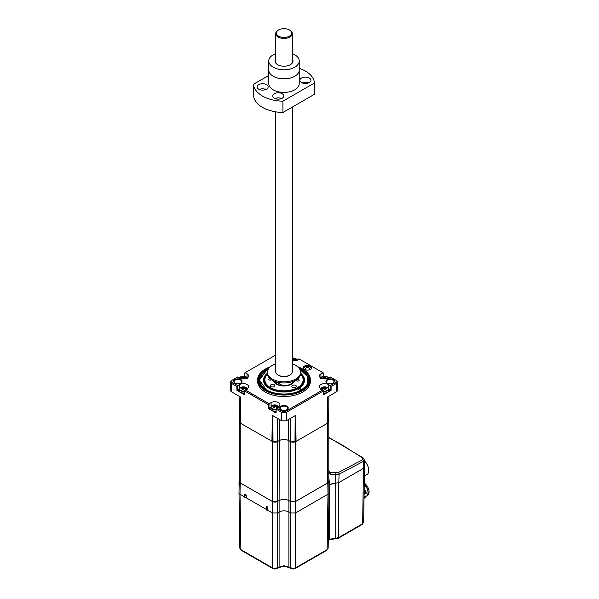 <?xml version="1.0" encoding="UTF-8"?>
<svg xmlns="http://www.w3.org/2000/svg" width="599" height="599" viewBox="0 0 599 599"><rect width="100%" height="100%" fill="white"/><g stroke="black" fill="none" stroke-linecap="round" stroke-linejoin="round"><path stroke-width="0.9" d="M365.862 496.444L366.431 496.114A7.547 4.358 -120 0 0 367.996 492.685A7.547 4.358 -120 0 0 367.996 492.663A7.547 4.358 -120 0 0 364.229 484.598M364.102 492.73L364.319 493.771L365.353 493.696L364.147 490.019M364.147 489.772L365.3 493.202L366.333 493.127L364.177 487.848M364.08 494.362L364.102 492.984M364.185 494.37L364.087 493.816M365.165 493.801L364.14 490.499M366.146 493.239L364.17 488.23M367.576 494.819A7.405 4.275 -120 0 0 364.229 484.426M367.996 492.55A7.27 4.2 -120 0 0 367.996 492.438A7.27 4.2 -120 0 0 364.229 484.539M364.252 483.116A7.405 4.275 60 0 1 368.752 489.653A7.405 4.275 60 0 1 367.539 495.321L367.082 495.583M364.02 498.375L364.956 497.282L364.776 496.556L364.042 496.983M364.731 497.971L365.929 496.721L365.757 495.994L364.813 496.698M365.929 496.721L364.948 496.459M364.222 498.226L365.742 496.826M364.956 497.282L364.035 497.058M364.02 498.346L364.769 497.395M364.402 460.803A9.067 5.234 60 0 1 368.729 470.305L368.729 470.529A9.344 5.398 60 0 1 367.666 474.064L364.357 475.973M364.402 460.871A9.344 5.398 60 0 1 368.729 470.529M365.712 475.194L367.666 474.064M328.784 437.382L363.189 457.958A1.385 0.711 125 0 0 362.575 457.988L341.864 444.765L328.784 437.719M328.664 470.372L330.124 472.514L338.24 472.589L362.582 459.755L362.575 457.988M328.357 473.158L330.124 472.514A1.385 0.472 -102 0 1 330.573 474.176L328.23 473.502M328.784 472.154L328.784 471.248M363.189 457.958L364.387 460.002L363.376 461.41L339.094 474.213L335.56 474.528L336.114 472.761M338.24 472.589A1.385 0.809 -119.4 0 1 339.094 474.213L338.802 482.599L335.769 483.153L335.56 474.528L330.573 474.176M338.802 482.599L363.481 468.343L363.376 461.41A1.385 0.854 -116.1 0 0 362.582 459.755M335.769 483.153L328.881 484.726M239.218 481.154L239.001 492.812L240.012 494.212L240.85 549.62A1.385 0.801 120 0 0 241.135 550.241L239.832 548.212L240.85 549.62L272.493 567.889L274.941 568.481L284.001 565.733L293.053 568.481L295.502 567.889L327.151 549.62L327.982 494.212L329.001 492.812L328.784 481.154M293.053 568.481L293.053 569.05L290.897 568.511A1.385 0.801 120 0 1 290.605 567.889L290.605 512.961L295.502 512.961L327.982 494.212L327.818 482.906L328.829 481.469M288.696 419.412L288.696 440.535C285.566 439.06 282.436 439.06 279.299 440.535C282.436 439.134 285.566 439.134 288.696 440.535L290.56 441.605A3.459 1.999 0 0 0 295.457 441.605L295.457 501.528L327.765 482.876A3.459 1.999 0 0 0 328.784 481.461L328.784 421.539A3.459 1.999 0 0 0 328.626 420.947M295.457 501.528L290.605 501.558L295.502 501.558L295.502 567.889A1.385 0.801 60 0 1 295.217 568.511L326.859 550.241A1.385 0.801 60 0 0 327.151 549.62L326.859 550.241M327.818 482.906L295.502 501.558M290.605 512.961L288.898 511.973C285.633 510.445 282.369 510.445 279.104 511.973L277.389 512.961L277.389 567.889A1.385 0.801 60 0 1 277.105 568.511L278.82 567.523A1.385 0.801 60 0 0 279.104 566.901L279.104 500.569C282.369 499.019 285.633 499.019 288.898 500.569L290.605 501.558L290.605 512.961M274.941 568.481L274.941 569.05L272.777 568.511A1.385 0.801 120 0 1 272.493 567.889L272.493 512.961L277.389 512.961L277.389 501.558L272.493 501.558L240.184 482.906L240.012 494.212L244.684 496.908L244.736 494.519A1.333 0.771 180 0 1 244.751 494.422L245.508 494.093L246.249 495.283L246.264 497.821A1.385 0.801 180 0 1 245.088 497.597A1.385 0.801 180 0 1 244.684 497.02A1.385 0.801 180 0 1 244.699 496.915M239.375 420.947A3.459 1.999 0 0 0 239.218 421.539A3.459 1.999 0 0 0 240.229 422.954L240.229 482.876L272.545 501.528A3.459 1.999 0 0 0 277.389 501.558L279.104 500.569L279.299 419.412M240.229 482.876L239.218 481.461L239.218 421.539M239.166 481.469L240.184 482.906M364.387 460.002L364.492 466.95L363.481 468.343L362.642 523.691L363.668 521.549L362.567 524.162A1.385 0.584 49.2 0 0 362.642 523.691L362.17 524.028A1.385 0.801 -120 0 1 361.886 524.657L362.567 524.162M239.218 470.694L239.218 471.368M239.166 471.016L239.143 482.921M266.226 509.345L246.264 497.821M266.241 509.352L266.278 506.949A1.333 0.771 180 0 1 266.293 506.859L267.049 506.529L267.79 507.72L267.805 510.258A1.385 0.801 180 0 1 266.226 509.457A1.385 0.801 180 0 1 266.241 509.352M272.493 501.558L272.493 512.961L267.805 510.258M328.784 477.89L329.675 484.269L338.779 482.607L338.779 537.535A1.385 0.801 60 0 1 338.495 538.157L336.331 538.696L336.331 538.119L338.779 537.535L362.17 524.028M328.289 539.991L329.66 539.197L336.331 538.119M328.724 411.491A3.459 1.999 0 0 0 328.784 411.139A3.459 1.999 0 0 0 328.731 410.809M239.263 410.809A3.459 1.999 0 0 0 239.218 411.139A3.459 1.999 0 0 0 239.271 411.491M239.772 388.399L239.742 384.513A5.196 2.995 0 0 1 245.418 383.862A5.196 2.995 0 0 1 248.607 386.647A5.196 2.995 0 0 1 247.088 388.751L244.826 390.391L244.766 394.913L236.904 390.368L236.904 386.497L231.311 383.27L231.184 391.634L240.603 397.07L240.603 423.306L272.545 441.605A3.459 1.999 0 0 0 277.442 441.605L277.442 501.528M240.229 422.954L240.603 423.164M239.106 396.209L239.375 421.389L240.603 422.849M272.051 441.321L277.434 441.605L279.104 440.647M327.391 423.164L327.765 422.954A3.459 1.999 0 0 0 328.784 421.539M295.457 441.605L296.063 441.396L295.666 415.392L286.247 420.827L281.747 420.827L281.747 412.389L276.154 409.154L276.094 413.003L276.102 412.329L276.094 413.003L268.232 408.458L268.816 408.121L270.943 409.349A3.879 2.239 0 0 0 273.264 410.974A3.879 2.239 0 0 0 273.975 411.094A3.879 2.239 0 0 0 276.004 411.019M290.56 501.528L290.56 441.605L295.943 441.321M327.391 422.849L328.619 421.389L328.888 396.209M244.826 372.863L275.69 355.042L244.826 372.87L244.774 376.307M237.788 376.936L231.91 380.335L231.91 382.244L231.311 383.27L230.375 381.945L231.311 380.664L237.788 376.936L239.742 378.066A5.196 2.995 0 0 0 245.388 378.718A5.196 2.995 0 0 0 248.607 375.962A5.196 2.995 0 0 0 247.088 373.828L245.133 372.698M245.133 389.882L269.123 403.726L268.816 408.121M276.161 408.481L276.154 409.154L276.461 407.971L278.415 406.841A5.196 2.995 0 0 0 279.935 404.737A5.196 2.995 0 0 0 276.745 401.951A5.196 2.995 0 0 0 271.077 402.603L269.123 403.726M276.461 407.971L282.346 411.363L285.656 411.363L322.868 389.882L323.175 391.072L286.247 412.389L281.747 412.389L282.346 411.363M323.325 392.929A3.879 2.239 -0 0 0 325.354 393.011A3.879 2.239 -0 0 0 328.387 391.259L330.513 390.031L330.506 386.153L328.252 384.513A5.196 2.995 0 0 0 320.914 384.513A5.196 2.995 0 0 0 319.394 386.647A5.196 2.995 0 0 0 320.914 388.751L322.868 389.882M330.206 385.636L336.091 382.244L336.091 380.335L330.206 376.936L336.683 380.664L337.619 381.945L336.683 383.27L331.097 386.497L331.097 390.368L323.235 394.913L323.168 390.391M322.868 372.698L298.879 358.846L323.175 372.863L320.914 373.828A5.196 2.995 0 0 0 319.394 375.962A5.196 2.995 0 0 0 322.614 378.718A5.196 2.995 0 0 0 328.252 378.066L330.206 376.936M292.305 360.808A5.196 2.995 0 0 0 296.924 359.977L298.879 358.846M231.91 382.244L237.788 385.636L237.489 390.031L239.615 391.259A3.879 2.239 0 0 0 241.929 392.884A3.879 2.239 0 0 0 242.64 393.011A3.879 2.239 0 0 0 244.669 392.929M239.742 384.513L237.788 385.636M304.562 366.026A4.156 2.396 0 0 0 303.341 367.719A4.156 2.396 0 0 0 305.909 369.935A4.156 2.396 0 0 0 310.432 369.418A4.156 2.396 0 0 0 311.652 367.719A4.156 2.396 0 0 0 309.084 365.502A4.156 2.396 0 0 0 304.562 366.026M327.181 379.571A4.208 2.433 180 0 1 333.134 379.571A4.208 2.433 180 0 1 333.134 383.008L333.134 383.008A4.208 2.433 180 0 1 327.181 383.008A4.208 2.433 180 0 1 327.181 379.571M281.021 406.219A4.208 2.433 180 0 1 286.973 406.219A4.208 2.433 180 0 1 286.973 409.656L286.973 409.656A4.208 2.433 180 0 1 281.021 409.656A4.208 2.433 180 0 1 281.021 406.219M234.868 379.571A4.208 2.433 180 0 1 240.82 379.571A4.208 2.433 180 0 1 240.82 383.008L240.82 383.008A4.208 2.433 180 0 1 234.868 383.008A4.208 2.433 180 0 1 234.868 379.571M257.622 379.818L257.622 381.286A26.378 15.23 0 0 0 273.9 395.362A26.378 15.23 0 0 0 302.652 392.06A26.378 15.23 0 0 0 310.379 381.286L310.379 379.818A26.378 15.23 180 0 1 302.652 390.585A26.378 15.23 180 0 1 273.9 393.887A26.378 15.23 180 0 1 257.622 379.818A26.378 15.23 180 0 1 265.342 369.051A26.378 15.23 180 0 1 265.35 369.051L265.642 368.879A25.967 14.99 0 0 0 265.642 390.076A25.967 14.99 0 0 0 302.36 390.076A25.967 14.99 0 0 0 302.36 368.879A25.967 14.99 0 0 0 297.553 366.693M240.663 383.09A3.789 2.186 0 0 0 241.629 381.66A3.789 2.186 0 0 0 239.315 379.616A3.789 2.186 0 0 0 235.167 380.088A3.789 2.186 0 0 0 234.059 381.66A3.789 2.186 0 0 0 235.025 383.09M332.977 383.09A3.789 2.186 0 0 0 333.942 381.66A3.789 2.186 0 0 0 331.629 379.616A3.789 2.186 0 0 0 327.481 380.088A3.789 2.186 0 0 0 326.365 381.66A3.789 2.186 0 0 0 327.339 383.09M286.816 409.738A3.789 2.186 0 0 0 287.782 408.308A3.789 2.186 0 0 0 285.468 406.264A3.789 2.186 0 0 0 281.32 406.736A3.789 2.186 0 0 0 280.212 408.308A3.789 2.186 0 0 0 281.178 409.738M311.532 368.288A4.156 2.396 0 0 0 308.62 366.543A4.156 2.396 0 0 0 304.562 367.157A4.156 2.396 0 0 0 303.461 368.288M270.441 366.693A25.967 14.99 0 0 0 265.642 368.879L265.342 369.051M298.519 367.576A25.218 14.556 180 0 1 301.829 389.777A25.218 14.556 180 0 1 266.166 389.777A25.218 14.556 180 0 1 266.166 369.186A25.218 14.556 180 0 1 269.483 367.576M301.649 389.874L307.16 384.872L308.695 378.882L305.999 373.252L299.335 368.55M268.824 368.333L266.383 369.561C261.404 371.073 256.904 380.582 259.839 383.338C258.783 381.72 258.835 379.294 260.003 376.052C261.523 373.334 263.695 371.253 266.525 369.8L268.472 368.834M268.172 369.313L266.697 370.092L259.472 380.08L266.398 389.904M259.03 379.721L259.172 378.665M299.807 369.291L308.388 377.385M260.812 375.491L262.901 373.147M306.666 375.004L308.695 378.905M308.178 378.014L308.747 379.669M308.455 379.264L308.74 380.2M308.537 380.635L308.657 381.031M299.934 369.523L307.549 376.591L307.422 384.199L306.426 385.883M305.887 386.52L307.422 384.199M266.622 370.407L259.569 378.83M299.994 369.65A24.23 13.994 180 0 1 301.132 370.264A24.23 13.994 180 0 1 301.08 390.084A24.23 13.994 180 0 1 297.531 391.761M270.463 391.761A24.23 13.994 180 0 1 266.862 370.264A24.23 13.994 180 0 1 266.922 370.234A24.23 13.994 180 0 1 268 369.65M266.577 370.429L266.72 370.347C262.197 373.02 259.861 376.082 259.704 379.526C260.872 375.431 260.707 374.308 266.817 370.294L266.862 370.264M301.222 370.317L306.044 374.203M300.616 373.229A20.493 11.83 180 0 1 298.489 388.526A20.493 11.83 180 0 1 298.444 388.549A20.493 11.83 180 0 1 269.505 388.526A20.493 11.83 180 0 1 267.379 373.229M267.693 370.392A1.385 0.801 0 0 0 267.409 370.519A1.385 0.801 0 0 0 266.997 371.081A1.385 0.801 0 0 0 267.416 371.657M298.639 388.669A1.385 0.801 0 0 0 298.227 389.23A1.385 0.801 0 0 0 299.081 389.971A1.385 0.801 0 0 0 300.586 389.799A1.385 0.801 0 0 0 300.998 389.23A1.385 0.801 0 0 0 300.144 388.496A1.385 0.801 0 0 0 298.639 388.669M298.339 388.609A20.081 11.591 0 0 0 304.075 380.5A20.081 11.591 0 0 0 300.586 373.963M303.521 381.975A20.081 11.591 180 0 1 303.745 382.589M294.251 385.075A2.284 1.318 0 0 0 291.833 386.392A2.284 1.318 0 0 0 293.982 387.71A2.284 1.318 0 0 0 296.408 386.392A2.284 1.318 0 0 0 294.251 385.075M272.747 384.348A2.284 1.318 0 0 0 270.329 385.659A2.284 1.318 0 0 0 272.478 386.976A2.284 1.318 0 0 0 274.904 385.659A2.284 1.318 0 0 0 272.747 384.348M300.556 374.188A19.527 11.269 180 0 1 303.521 380.155A19.527 11.269 180 0 1 282.855 391.409A19.527 11.269 180 0 1 264.473 380.155A19.527 11.269 180 0 1 267.439 374.188M267.461 374.293A19.108 11.029 0 0 0 282.878 390.833A19.108 11.029 0 0 0 300.264 385.606A19.108 11.029 0 0 0 300.541 374.293M294.528 380.799A10.662 6.155 180 0 1 291.541 384.169A10.662 6.155 180 0 1 283.372 385.966A10.662 6.155 180 0 1 276.461 384.169A10.662 6.155 180 0 1 273.473 380.799M270.014 378.553A1.385 0.801 0 0 0 268.794 379.354A1.385 0.801 0 0 0 270.097 380.148A1.385 0.801 0 0 0 271.452 379.661M297.74 381.084A1.385 0.801 0 0 0 299.208 380.29A1.385 0.801 0 0 0 297.905 379.489A1.385 0.801 0 0 0 296.438 380.29A1.385 0.801 0 0 0 297.74 381.084M275.031 382.926L276.678 384.296M291.346 384.281L294.102 380.994M293.72 381.331L292.933 383.023M293.78 381.159L293.705 381.99M293.742 381.278L293.787 381.833M293.66 381.473L293.75 381.9M274.207 381.121A9.973 5.758 180 0 0 284.001 385.801A9.973 5.758 180 0 0 293.795 381.121L290.163 384.648L283.432 385.936L273.923 381.001M274.537 381.264A9.696 5.593 0 0 0 277.142 384.004A9.696 5.593 0 0 0 286.704 385.419A9.696 5.593 0 0 0 293.458 381.264M278.775 382.484L277.142 382.813L276.259 381.863M291.047 382.065L289.931 382.334M264.249 382.589A20.081 11.591 180 0 1 264.473 381.975M267.416 373.963A20.081 11.591 0 0 0 263.919 380.5A20.081 11.591 0 0 0 269.655 388.609M302.502 368.969A26.378 15.23 180 0 1 302.652 369.051A26.378 15.23 180 0 1 310.379 379.818M308.41 370.062A2.284 1.318 0 0 0 309.114 369.785A2.284 1.318 0 0 0 309.78 368.849A2.284 1.318 0 0 0 308.373 367.636A2.284 1.318 0 0 0 305.879 367.921A2.284 1.318 0 0 0 305.213 368.849A2.284 1.318 0 0 0 306.583 370.062M328.387 391.259A3.879 2.239 -0 0 0 328.462 390.818L328.462 389.238A3.879 2.239 -0 0 0 328.11 388.302M331.097 390.368L328.402 388.818M325.339 389.253L325.377 388.437A6.903 2.344 -104.8 0 1 325.804 389.14A6.791 2.763 156 0 0 325.339 389.253A6.791 2.763 156 0 0 324.868 389.387A6.903 2.344 75.2 0 0 324.441 388.684A0.936 0.539 -0 0 1 324.089 388.609A6.903 5.129 -38.4 0 0 323.153 389.013L322.726 388.481A6.903 5.129 141.6 0 1 323.662 388.07A0.936 0.539 -0 0 1 323.789 387.867L323.827 388.706M323.295 390.982A3.706 2.141 -0 0 0 326.126 390.922A3.706 2.141 -0 0 0 327.952 388.092A3.706 2.141 -0 0 0 323.041 387.036A6.926 2.351 75.2 0 1 323.827 387.343A6.791 6.26 -74.2 0 0 323.363 387.486A6.903 2.344 75.2 0 1 323.789 387.867M325.377 388.437A0.936 0.539 -0 0 0 325.512 388.234A6.903 5.129 -38.4 0 1 326.44 388.145A6.791 3.811 100.4 0 0 326.013 387.613L325.729 388.204M326.013 387.613A6.903 5.129 141.6 0 0 325.085 387.695L324.89 389.672M324.808 389.657L324.725 387.62A6.903 2.344 -104.8 0 0 324.299 387.239L324.636 388.983M323.827 387.343A6.791 6.26 -74.2 0 1 324.299 387.239M323.722 388.751L323.662 388.07M270.928 406.908L268.824 408.121M271.257 406.347A3.879 2.239 0 0 0 270.868 407.327L270.868 408.907A3.879 2.239 0 0 0 270.943 409.349M275.6 406.803L275.667 406.144A6.903 5.211 -144.4 0 1 276.611 406.526L276.221 407.073A6.903 5.211 35.6 0 0 275.27 406.691A0.936 0.539 0 0 1 274.919 406.773A6.903 2.156 -76.6 0 0 274.529 407.477A6.791 2.838 -157.9 0 0 273.578 407.253A6.903 2.156 103.4 0 1 273.975 406.549A0.936 0.539 0 0 1 273.825 406.339A6.903 5.211 35.6 0 0 272.882 406.279A6.791 3.646 -101.4 0 1 273.069 405.987A6.791 3.646 -101.4 0 1 273.271 405.733L273.556 406.309M275.488 406.766L275.518 405.935A6.903 2.156 -76.6 0 1 275.914 405.553A6.791 6.334 71.7 0 0 274.963 405.328L274.612 407.313M274.963 405.328A6.903 2.156 103.4 0 0 274.574 405.71L274.492 407.747M274.409 407.769L274.222 405.793A6.903 5.211 -144.4 0 0 273.271 405.733M274.005 407.35L273.975 406.549M239.593 388.818L236.904 390.368M239.929 388.257A3.879 2.239 0 0 0 239.533 389.238L239.533 390.818A3.879 2.239 0 0 0 239.615 391.259M244.265 388.714L244.332 388.055A6.903 5.211 -144.4 0 1 245.283 388.437L244.886 388.983A6.903 5.211 35.6 0 0 243.943 388.601A0.936 0.539 0 0 1 243.591 388.684A6.903 2.156 -76.6 0 0 243.194 389.395A6.791 2.838 -157.9 0 0 242.251 389.163A6.903 2.156 103.4 0 1 242.64 388.459A0.936 0.539 0 0 1 242.498 388.257A6.903 5.211 35.6 0 0 241.547 388.189A6.791 3.646 -101.4 0 1 241.734 387.897A6.791 3.646 -101.4 0 1 241.936 387.643L242.228 388.219M244.152 388.676L244.182 387.845A6.903 2.156 -76.6 0 1 244.579 387.463A6.791 6.334 71.7 0 0 243.628 387.239L243.284 389.223M243.628 387.239A6.903 2.156 103.4 0 0 243.239 387.62L243.157 389.657M243.082 389.679L242.887 387.71A6.903 5.211 -144.4 0 0 241.936 387.643M242.677 389.26L242.64 388.459M294.102 359.947L294.169 359.28A6.903 5.211 -144.4 0 1 295.12 359.662L294.73 360.209A6.903 5.211 35.6 0 0 293.78 359.827A0.936 0.539 0 0 1 293.428 359.909A6.903 2.156 -76.6 0 0 293.031 360.62A6.791 2.838 -157.9 0 0 292.305 360.441M292.305 359.475A6.903 5.211 35.6 0 1 292.334 359.482A0.936 0.539 0 0 0 292.477 359.685A6.903 2.156 103.4 0 0 292.305 359.977M293.989 359.902L294.027 359.078A6.903 2.156 -76.6 0 1 294.416 358.689A6.791 6.334 71.7 0 0 293.473 358.464L293.121 360.448M293.473 358.464A6.903 2.156 103.4 0 0 293.076 358.846L293.001 360.883M292.918 360.905L292.724 358.936A6.903 5.211 -144.4 0 0 292.305 358.891M292.514 360.486L292.477 359.685M323.662 377.557L323.655 377.43A6.903 4.492 52.7 0 0 322.831 377.235A6.791 4.747 -94.2 0 1 323.138 376.981A6.791 4.747 -94.2 0 1 323.453 376.764L324.111 378.403M326.62 378.703A6.926 4.5 -127.3 0 0 326.028 378.246A6.791 1.25 133.5 0 1 326.335 378.021A6.903 4.492 -127.3 0 0 325.519 377.505A0.936 0.539 -0 0 0 325.519 377.497A0.936 0.539 -0 0 0 325.467 377.288A6.903 3.407 -66.3 0 1 326.088 376.973A6.791 5.698 85 0 0 325.272 376.621A6.903 3.407 113.7 0 0 324.651 376.928A0.936 0.539 -0 0 0 324.269 376.958A6.903 4.492 -127.3 0 0 323.453 376.764M324.366 378.149L324.269 376.958M323.767 378.575L323.7 377.647A6.903 3.407 113.7 0 0 323.086 378.283A6.791 2.201 -145.1 0 1 323.902 378.643A6.903 3.407 -66.3 0 1 324.516 378.006A0.936 0.539 -0 0 0 324.898 377.976A6.903 4.492 52.7 0 1 325.714 378.493A6.791 1.25 133.5 0 1 326.028 378.246M325.519 377.505L325.444 378.313M325.407 378.283L325.467 377.288M325.272 376.621L324.875 377.984M324.651 376.928L324.583 378.006M244.721 377.617L245.021 377.063A6.791 3.085 104.7 0 1 245.163 377.333A6.791 3.085 104.7 0 1 245.291 377.632A6.903 5.428 -25.8 0 0 244.302 377.632A0.936 0.539 0 0 1 244.115 377.827L244.093 378.598M240.528 378.441A6.926 5.443 -25.8 0 1 241.659 377.894A6.791 0.419 -120.3 0 0 241.809 378.194A6.903 5.428 -25.8 0 1 242.797 377.872A0.936 0.539 0 0 0 243.127 377.984A6.903 1.512 80.9 0 1 243.404 378.718A6.791 3.032 164.4 0 1 244.392 378.553A6.903 1.512 -99.1 0 0 244.115 377.827M245.021 377.063A6.903 5.428 154.2 0 0 244.033 377.063L243.83 379.025M243.756 378.995L243.696 376.951A6.903 1.512 -99.1 0 0 243.419 376.546L243.681 378.665M242.73 377.894L242.707 377.115A6.903 1.512 80.9 0 0 242.43 376.704A6.791 6.529 -61 0 1 243.419 376.546M242.588 377.932L242.52 377.303A6.903 5.428 154.2 0 0 241.532 377.625L241.884 378.164M323.228 394.239L323.235 394.913L323.228 394.239M330.506 386.153L331.097 386.497M244.766 394.913L244.766 394.239L244.766 394.913M244.826 390.391L244.826 391.072L268.232 404.587L268.824 404.243M236.904 386.497L237.489 386.153M337.619 381.945L337.746 390.316L336.81 391.634L327.391 397.07L327.391 423.306L296.063 441.396M231.184 391.634L230.248 390.316L230.375 381.945M272.328 441.164L272.328 415.392L271.931 441.396M272.328 415.392L281.747 420.827M295.666 441.164L295.666 415.392M292.305 59.002A9 5.196 180 0 1 290.365 64.67L290.365 64.67A9 5.196 180 0 1 277.637 64.67A9 5.196 180 0 1 275.69 59.002M290.111 64.812A8.311 4.799 0 0 0 292.305 61.562L292.305 33.626A8.311 4.799 180 0 1 287.176 38.059A8.311 4.799 180 0 1 278.123 37.018A8.311 4.799 180 0 1 275.69 33.626A8.311 4.799 180 0 1 278.123 30.235A8.311 4.799 180 0 1 278.378 30.092M301.484 78.042A5.541 3.197 180 0 1 307.519 77.346A5.541 3.197 180 0 1 310.941 80.303A5.541 3.197 180 0 1 309.316 82.565A5.541 3.197 180 0 1 303.281 83.254A5.541 3.197 180 0 1 299.859 80.303A5.541 3.197 180 0 1 301.484 78.042M302.046 82.842A5.541 3.197 180 0 1 308.755 82.842M282.181 98.229A5.541 3.197 0 0 0 283.806 95.967A5.541 3.197 0 0 0 280.384 93.01A5.541 3.197 0 0 0 274.349 93.706A5.541 3.197 0 0 0 272.725 95.967A5.541 3.197 0 0 0 276.146 98.917A5.541 3.197 0 0 0 282.181 98.229M281.62 98.513A5.541 3.197 0 0 0 274.911 98.513M266.518 89.184A5.541 3.197 0 0 0 268.135 86.922A5.541 3.197 0 0 0 264.721 83.965A5.541 3.197 0 0 0 258.678 84.661A5.541 3.197 0 0 0 257.061 86.922A5.541 3.197 0 0 0 260.475 89.872A5.541 3.197 0 0 0 266.518 89.184M265.956 89.468A5.541 3.197 0 0 0 259.24 89.468M275.69 53.625A15.23 8.79 0 0 0 273.226 54.779A15.23 8.79 0 0 0 268.764 61.001A15.23 8.79 0 0 0 278.168 69.125A15.23 8.79 0 0 0 294.768 67.215A15.23 8.79 0 0 0 299.23 61.001A15.23 8.79 0 0 0 292.305 53.625M268.764 61.001L268.764 70.038A15.23 8.79 0 0 0 278.168 78.162A15.23 8.79 0 0 0 294.768 76.253A15.23 8.79 0 0 0 299.23 70.046L299.23 83.613A15.23 8.79 0 0 1 294.768 89.828A15.23 8.79 0 0 1 278.168 91.737A15.23 8.79 0 0 1 268.764 83.613L268.764 70.046A15.23 8.79 0 0 0 278.168 78.177A15.23 8.79 0 0 0 294.768 76.268A15.23 8.79 0 0 0 299.23 70.038L299.23 61.001M268.764 75.444L253.557 84.227L253.557 95.533A30.467 17.588 0 0 0 282.93 112.492L314.445 94.298L314.445 82.991A30.467 17.588 0 0 0 299.23 68.376M253.557 84.227A30.467 17.588 0 0 0 282.93 101.186L282.93 112.492M282.93 101.186L314.445 82.991M275.69 33.626L275.69 61.562A8.311 4.799 0 0 0 277.891 64.812M289.871 30.235L289.384 29.95A7.615 4.395 0 0 0 278.61 29.95A7.615 4.395 0 0 0 278.61 36.165A7.615 4.395 0 0 0 289.384 36.165A7.615 4.395 0 0 0 289.384 29.95L289.871 30.235A8.311 4.799 180 0 1 292.305 33.626M289.617 375.214A7.615 4.395 180 0 1 289.384 375.356A7.615 4.395 180 0 1 278.61 375.356L278.123 375.071A8.311 4.799 0 0 0 289.871 375.071A8.311 4.799 0 0 0 292.305 371.68L292.305 107.079M275.69 111.841L275.69 371.68A8.311 4.799 0 0 0 278.123 375.071L278.61 375.356M275.69 363.937A16.615 9.591 0 0 0 267.379 372.241A16.615 9.591 0 0 0 272.246 379.025A16.615 9.591 0 0 0 290.358 381.106A16.615 9.591 0 0 0 300.616 372.241A16.615 9.591 0 0 0 295.749 365.457A16.615 9.591 0 0 0 292.305 363.937M267.379 372.241L267.379 373.372A16.615 9.591 0 0 0 272.246 380.155A16.615 9.591 0 0 0 290.358 382.237A16.615 9.591 0 0 0 300.616 373.372L300.616 372.241M288.898 440.647L288.898 566.901A1.385 0.801 120 0 0 289.182 567.523L290.897 568.511M246.249 495.283A1.333 0.771 180 0 1 245.126 495.066A1.333 0.771 180 0 1 244.736 494.519L244.684 497.02M267.79 507.72A1.333 0.771 180 0 1 266.667 507.503A1.333 0.771 180 0 1 266.278 506.949L266.226 509.457M338.495 538.157L361.886 524.657M335.74 483.161L335.74 538.089L336.331 538.696M329.66 484.277L329.66 539.197A1.385 0.801 60 0 1 329.375 539.826L335.837 538.666M284.001 565.733L284.001 566.302L289.182 567.523M241.135 550.241L272.777 568.511M272.545 441.605L272.545 501.528M327.765 422.954L327.765 482.876M247.058 377.714L247.088 373.828M308.672 380.897L308.47 379.354M308.68 380.859L306.651 374.974M320.944 377.714L320.914 373.828M328.23 388.399L328.252 384.513M271.1 406.489L271.077 402.603M323.348 394.172L325.354 393.011M321.101 388.257A3.879 2.239 -0 0 0 320.817 388.699M323.041 387.036A3.706 2.141 -0 0 0 320.899 388.744M323.303 391.349A3.879 2.239 -0 0 0 328.462 389.238L328.065 388.159C324.718 386.175 322.262 386.535 320.705 389.238M273.975 411.094L275.982 412.262M278.43 406.833A3.706 2.141 0 0 0 276.161 405.089C273.129 404.692 271.362 405.433 270.868 407.327A3.879 2.239 0 0 0 273.264 409.394A3.879 2.239 0 0 0 276.027 409.439M278.625 407.327L276.169 405.089A3.706 2.141 0 0 0 271.325 406.249A3.706 2.141 0 0 0 273.331 409.042A3.706 2.141 0 0 0 276.034 409.072M271.325 406.249A6.926 5.226 35.6 0 1 273.069 405.987M278.513 406.788A3.879 2.239 0 0 0 278.228 406.347M242.64 393.011L244.654 394.172M247.095 388.744A3.706 2.141 0 0 0 244.826 386.999C241.794 386.602 240.027 387.343 239.533 389.238A3.879 2.239 0 0 0 241.929 391.304A3.879 2.239 0 0 0 244.692 391.349M247.29 389.238L244.841 387.006A3.706 2.141 0 0 0 239.989 388.159A3.706 2.141 0 0 0 241.996 390.952A3.706 2.141 0 0 0 244.699 390.982M239.989 388.159A6.926 5.226 35.6 0 1 241.734 387.897M247.177 388.699A3.879 2.239 0 0 0 246.9 388.257M297.126 360.463L294.678 358.232A3.706 2.141 0 0 0 292.305 358.135L294.678 358.232A3.706 2.141 0 0 1 296.932 359.969M297.014 359.924A3.879 2.239 0 0 0 296.737 359.482M328.349 378.014A3.879 2.239 -0 0 0 328.072 377.572M328.267 378.059A3.706 2.141 -0 0 0 326.822 376.591A3.706 2.141 -0 0 0 321.633 377.003A3.706 2.141 -0 0 0 320.899 378.059M321.101 377.572A3.879 2.239 -0 0 0 320.817 378.014M323.22 376.307L323.168 372.87M239.929 377.572A3.879 2.239 0 0 0 239.652 378.014M247.095 378.059A3.706 2.141 0 0 0 246.983 377.722A3.706 2.141 0 0 0 242.415 376.232A3.706 2.141 0 0 0 239.735 378.059M247.177 378.014A3.879 2.239 0 0 0 246.9 377.572M286.247 420.827L286.247 412.389L285.656 411.363M336.091 382.244L336.683 383.27L336.81 391.634M336.091 380.335L336.683 380.664M231.91 380.335L231.311 380.664M268.232 408.458L268.232 404.587M240.311 422.677L240.117 396.793M327.69 422.677L327.885 396.793M273.017 441.56L272.815 415.669M277.517 441.56L277.689 418.484M290.478 441.56L290.305 418.484M294.985 441.56L295.18 415.669M328.829 471.518L328.784 471.061M328.282 540.455L329.375 539.826M293.053 569.05L295.217 568.511M284.001 566.302L278.82 567.523M274.941 569.05L277.105 568.511M363.668 521.549L364.492 466.95M328.162 548.227L329.001 492.812M239.076 487.564L239.001 482.352M239.832 548.227L239.001 492.812M239.218 411.139L239.218 471.061M303.521 383.203L303.521 380.155M264.473 383.203L264.473 380.155M286.906 406.878L286.906 406.451M328.462 378.553C328.739 378.119 328.207 377.467 326.852 376.599C323.52 375.73 321.476 376.382 320.705 378.553M239.533 378.553L242.415 376.232C245.276 376.022 246.9 376.793 247.29 378.553M323.295 390.795L323.348 394.494M244.647 394.494L244.699 390.795M275.982 412.584L276.034 408.885M323.348 376.277L323.295 372.937M244.699 372.937L244.654 376.277M278.61 29.95L278.123 30.235M289.384 375.356L289.871 375.071"/></g></svg>

